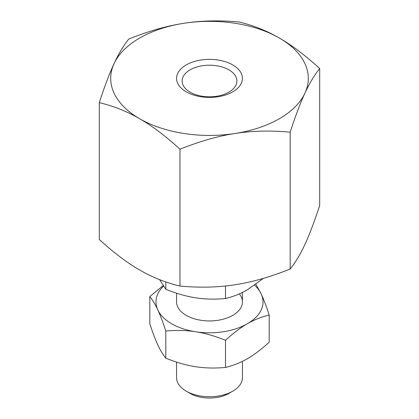 <?xml version="1.0" encoding="UTF-8"?>
<svg xmlns="http://www.w3.org/2000/svg" width="419" height="419" viewBox="0 0 419 419"><rect width="100%" height="100%" fill="white"/><g stroke="black" fill="none" stroke-linecap="round" stroke-linejoin="round"><path stroke-width="0.63" d="M228.858 69.832A27.376 15.807 0 0 0 190.142 69.832A27.376 15.807 0 0 0 182.124 81.008A27.376 15.807 0 0 0 190.142 92.185A27.376 15.807 0 0 0 228.858 92.185A27.376 15.807 0 0 0 236.876 81.008A27.376 15.807 0 0 0 228.858 69.832M232.786 64.94A32.933 19.012 180 0 1 232.786 91.834A32.933 19.012 180 0 1 186.214 91.834A32.933 19.012 180 0 1 186.214 64.94A32.933 19.012 180 0 1 232.786 64.94M290.173 132.168C295.453 115.932 300.376 102.927 304.932 93.149A98.8 57.042 180 0 1 279.363 118.724A98.8 57.042 180 0 1 235.069 133.488C252.091 130.801 270.459 130.361 290.173 132.168L290.173 269.014C270.459 276.917 252.091 282.165 235.069 284.742C218.053 287.429 199.685 287.869 179.971 286.062C165.542 282.584 152.097 277.226 139.637 269.983C127.177 262.839 113.732 252.673 99.303 239.49L99.303 102.639C113.732 106.117 127.177 111.475 139.637 118.724C152.097 125.862 165.542 136.028 179.971 149.216L179.971 286.062M128.827 39.019C123.547 45.545 118.624 53.747 114.068 63.625A98.8 57.042 180 0 1 139.637 38.05A98.8 57.042 180 0 1 183.931 23.286C166.909 25.868 148.541 31.111 128.827 39.019M179.971 149.216C199.685 141.313 218.053 136.065 235.069 133.488A98.8 57.042 180 0 1 139.637 118.724A98.8 57.042 180 0 1 114.068 63.625C109.506 73.398 104.582 86.403 99.303 102.639M319.697 68.543C305.268 55.36 291.823 45.194 279.363 38.05C266.903 30.807 253.458 25.449 239.029 21.971C219.315 20.164 200.947 20.604 183.931 23.286A98.8 57.042 180 0 1 279.363 38.05A98.8 57.042 180 0 1 304.932 93.149C309.494 83.271 314.418 75.069 319.697 68.543L319.697 205.394C314.418 221.63 309.494 234.635 304.932 244.408C300.376 254.286 295.453 262.488 290.173 269.014M242.433 361.34L242.433 377.713A32.933 19.012 180 0 1 232.786 391.157A32.933 19.012 180 0 1 186.214 391.157L186.214 391.157A32.933 19.012 180 0 1 176.567 377.713L176.567 362.1M190.126 393.415A27.397 15.817 0 0 0 190.126 393.42L186.214 391.157L190.126 393.415A27.397 15.817 0 0 0 228.874 393.42A27.397 15.817 0 0 0 228.874 393.415L232.786 391.157M225.495 285.994L225.495 298.522C214.816 299.501 204.87 299.266 195.647 297.809C186.429 296.411 176.483 293.572 165.804 289.288L159.618 279.651M165.804 281.929L165.804 289.288M263.42 278.347L247.341 289.812C240.595 293.735 233.31 296.642 225.495 298.522M239.343 293.871A32.933 19.012 180 0 1 242.433 301.916A32.933 19.012 180 0 1 222.101 319.482A32.933 19.012 180 0 1 186.214 315.36A32.933 19.012 180 0 1 176.567 301.916L176.567 293.195M225.495 340.28C233.31 333.136 240.595 327.632 247.341 323.761A53.517 30.896 180 0 1 195.647 331.759C204.87 333.157 214.816 335.996 225.495 340.28L225.495 367.432C214.816 368.411 204.87 368.17 195.647 366.714C186.429 365.316 176.483 362.477 165.804 358.198C162.944 354.663 160.278 350.221 157.806 344.868C155.334 339.573 152.668 332.529 149.808 323.735L149.808 296.584C152.668 300.119 155.334 304.561 157.806 309.913C160.278 315.203 162.944 322.253 165.804 331.047C176.483 330.067 186.429 330.303 195.647 331.759A53.517 30.896 180 0 1 171.659 323.761A53.517 30.896 180 0 1 157.806 309.913A53.517 30.896 180 0 1 163.478 286.146M254.527 285.213A53.517 30.896 180 0 1 261.194 293.918L255.873 284.255M163.127 285.627L149.808 296.584M165.804 331.047L165.804 358.198M269.192 315.051C266.332 306.258 263.666 299.213 261.194 293.918A53.517 30.896 180 0 1 247.341 323.761C254.092 319.838 261.372 316.932 269.192 315.051L269.192 342.203C261.372 349.346 254.092 354.851 247.341 358.722C240.595 362.644 233.31 365.546 225.495 367.432M242.433 301.916L242.433 292.436"/></g></svg>
